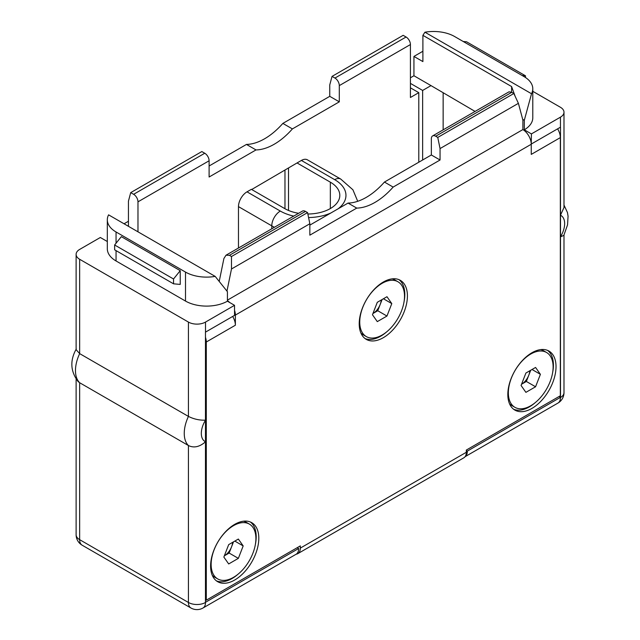 <?xml version="1.0" encoding="UTF-8"?>
<svg xmlns="http://www.w3.org/2000/svg" width="640" height="640" viewBox="0 0 640 640"><rect width="100%" height="100%" fill="white"/><g stroke="black" fill="none" stroke-linecap="round" stroke-linejoin="round"><path stroke-width="0.96" d="M205.464 599.696L206.296 600.176L206.296 342.008A12.072 6.968 -120 0 0 205.464 337.272M229.424 255.32L226 255.216L302.416 211.096A6.152 3.552 60 0 1 305.496 211.4L229.424 255.32L231.488 256.52L307.568 212.6L309.848 223.744L309.848 235.168L356.744 208.096A58.928 34.024 120 0 0 393.144 187.08L440.048 160L440.048 148.576L437.768 137.432L435.696 136.232A6.152 3.552 -120 0 0 432.616 135.928A6.152 3.552 -120 0 0 431.344 138.744L431.344 154.976L384.44 182.056A58.928 34.024 120 0 1 348.048 203.072L309.848 225.12M226 255.216L223.904 258.512L219.272 281.144M107.32 241.528L100.32 237.488L79.656 249.424A12.072 6.968 0 0 0 76.12 254.352A12.072 6.968 0 0 0 79.656 259.28L188.432 322.08A12.072 6.968 0 0 0 205.504 322.08L234.536 305.32L234.536 315.368L205.504 332.128A12.072 6.968 180 0 1 205.464 332.152L205.464 420.176C199.536 420.384 193.856 419.136 188.432 416.416A29.824 17.216 120 0 0 188.432 445.528L188.432 602.472L79.656 539.672A12.072 6.968 180 0 1 76.12 534.744A12.072 12.072 0 0 0 82.152 545.2A12.072 6.968 -60 0 1 79.656 539.672L79.656 382.728L188.432 445.528C193.856 448.208 199.536 446.968 205.464 441.824L205.464 602.496A12.072 6.968 180 0 1 188.432 602.472A12.072 6.968 -60 0 0 190.936 608A12.072 12.072 0 0 0 203 608A12.072 6.968 -120 0 0 205.504 602.28L298.632 548.512L297.208 547.688M234.536 305.32L227.424 301.208L227.424 291.688L215.176 276.392L108.584 214.848A29.824 17.216 0 0 0 107.32 219.808A29.824 17.216 0 0 0 116.056 231.984L185.504 272.08A29.824 17.216 0 0 0 215.176 276.392M107.32 219.808L107.32 248.792A29.824 17.216 0 0 0 116.056 260.968L185.504 301.064A29.824 17.216 0 0 0 227.424 301.208M128.44 221.256L124.064 223.784M422.896 51.256L413.936 56.424L413.936 75.752L410.424 77.776M205.464 441.824L205.464 420.176M203 608L296.136 554.232A12.072 6.968 -120 0 0 298.632 548.512M76.288 348.968C69.808 360.504 70.432 371.384 78.144 381.6L79.656 382.728A29.824 17.216 -60 0 1 79.656 353.616L188.432 416.416L188.432 322.08M563.992 235.056L563.992 392.616A12.072 6.968 180 0 1 560.496 397.52L560.496 236.84L563.816 235.392L567.544 224.904L568.064 216.216L567.472 212.592L563.992 205.056M522.696 119.352L524.304 120.288L524.304 129.808L531.416 133.912L560.456 117.152L560.456 127.2A12.072 6.968 180 0 0 560.496 127.176L560.496 236.84M559.072 396.504L560.496 397.328A12.072 6.968 60 0 1 560.496 397.52M557.616 128.84A12.072 6.968 60 0 1 560.328 137.608L560.328 395.784L466.32 450.056L466.32 452.28A12.072 6.968 60 0 1 463.824 457.808L297.808 553.648A12.072 6.968 -120 0 0 300.304 548.128L300.304 545.904L206.296 600.176M465.08 456.68A12.072 6.968 -120 0 0 467.32 451.12L560.456 397.352A12.064 6.968 180 0 0 560.496 397.328M467.32 451.12L466.32 450.544M296.224 554.176A12.072 6.968 -120 0 0 297.808 553.648M560.328 137.608L531.256 154.4L531.256 144.256L235.376 315.08L235.376 325.224L206.296 342.008M359.216 323.776A34.08 19.68 -60 0 1 374.088 289.472A34.08 19.68 -60 0 1 400.352 280.344A34.08 19.68 -60 0 1 407.416 295.944A34.08 19.68 -60 0 1 392.536 330.24A34.08 19.68 -60 0 1 366.272 339.376A34.08 19.68 -60 0 1 359.216 323.776M507.824 394.504A34.08 19.68 -60 0 1 522.696 360.2A34.08 19.68 -60 0 1 548.96 351.072A34.08 19.68 -60 0 1 556.024 366.672A34.08 19.68 -60 0 1 541.144 400.968A34.08 19.68 -60 0 1 514.88 410.104A34.08 19.68 -60 0 1 507.824 394.504M210.608 566.096A34.08 19.68 -60 0 1 225.48 531.8A34.08 19.68 -60 0 1 251.744 522.672A34.08 19.68 -60 0 1 258.808 538.272A34.08 19.68 -60 0 1 243.928 572.568A34.08 19.68 -60 0 1 217.664 581.696A34.08 19.68 -60 0 1 210.608 566.096M232.664 316.448A12.072 6.968 60 0 1 235.376 325.224M76.12 254.352L76.12 349.68L79.656 353.616L79.656 259.28M235.376 315.08A12.072 6.968 -120 0 0 234.536 310.336M229.728 302.536A12.072 6.968 -120 0 0 227.424 300.656M231.488 256.52L231.488 268.984L227.008 290.896M307.568 212.6L305.496 211.4M356.744 208.096L348.048 203.072M393.144 187.08L384.44 182.056M440.048 160L431.344 154.976M432.616 135.928L509.032 91.808L511.768 92.312L435.696 136.232M437.768 137.432L513.84 93.504L518.4 103.336L522.888 120.072L522.888 129.568A12.072 6.968 60 0 1 531.256 144.256M513.84 93.504L511.768 92.312M522.888 129.568L227.424 300.152M440.048 148.576L518.4 103.336M231.488 268.984L309.848 223.744M399 279.68A34.08 19.68 -60 0 1 404.808 294.44A34.08 19.68 120 0 1 404.008 302M365.016 338.536A34.08 19.68 120 0 0 386.856 331.712M360.904 333.032A31.656 18.272 120 0 0 363.16 334.776L366.304 336.592A31.656 18.272 120 0 0 390.696 328.112A31.656 18.272 120 0 0 404.512 296.256A31.656 18.272 120 0 0 397.952 281.76A31.656 18.272 120 0 0 373.56 290.24A31.656 18.272 120 0 0 359.744 322.096A31.656 18.272 120 0 0 366.304 336.592M397.952 281.76L394.816 279.952A31.656 18.272 120 0 0 392.176 278.864M372.464 314.752L377.296 321.624L386.96 316.048L391.792 303.6L386.96 296.72L377.296 302.304L372.464 314.752M372.952 313.512L377.752 310.736L380.168 304.512A11.832 6.832 -60 0 1 372.952 313.512M386.96 316.048L377.752 310.736M381.248 300.024A11.832 6.832 -60 0 1 380.168 304.512L382.104 299.528M391.792 303.6L383.424 298.768M547.608 350.408A34.08 19.68 -60 0 1 553.416 365.168A34.08 19.68 120 0 1 552.616 372.728M513.624 409.264A34.08 19.68 120 0 0 535.464 402.44M509.512 403.76A31.656 18.272 120 0 0 511.768 405.504L514.912 407.32A31.656 18.272 120 0 0 539.304 398.84A31.656 18.272 120 0 0 553.12 366.984A31.656 18.272 120 0 0 546.56 352.488A31.656 18.272 120 0 0 522.168 360.968A31.656 18.272 120 0 0 508.352 392.824A31.656 18.272 120 0 0 514.912 407.32M546.56 352.488L543.424 350.68A31.656 18.272 120 0 0 540.784 349.592M521.072 385.48L525.904 392.352L535.568 386.776L540.4 374.328L535.568 367.448L525.904 373.032L521.072 385.48M521.56 384.24L526.36 381.464L528.776 375.24A11.832 6.832 -60 0 1 521.56 384.24M535.568 386.776L526.36 381.464M529.856 370.752A11.832 6.832 -60 0 1 528.776 375.24L530.712 370.256M540.4 374.328L532.032 369.496M250.392 522A34.08 19.68 -60 0 1 256.2 536.768A34.08 19.68 120 0 1 255.4 544.32M216.408 580.856A34.08 19.68 120 0 0 238.248 574.032M212.296 575.36A31.656 18.272 120 0 0 214.552 577.104L217.696 578.912A31.656 18.272 120 0 0 242.088 570.432A31.656 18.272 120 0 0 255.904 538.576A31.656 18.272 120 0 0 249.344 524.088A31.656 18.272 120 0 0 224.952 532.568A31.656 18.272 120 0 0 211.136 564.424A31.656 18.272 120 0 0 217.696 578.912M249.344 524.088L246.208 522.272A31.656 18.272 120 0 0 243.568 521.192M223.856 557.08L228.688 563.952L238.352 558.368L243.184 545.92L238.352 539.048L228.688 544.624L223.856 557.08M224.344 555.832L229.144 553.056L231.56 546.832A11.832 6.832 -60 0 1 224.344 555.832M238.352 558.368L229.144 553.056M232.64 542.344A11.832 6.832 -60 0 1 231.56 546.832L233.496 541.848M243.184 545.92L234.816 541.088M531.416 133.912L531.248 143.864M560.456 127.2L531.416 143.96M413.936 56.424L422.896 61.592L422.896 35.336L511.592 86.544L515.16 96.352M560.456 117.152A12.072 6.968 0 0 0 563.992 112.224A12.072 6.968 0 0 0 560.456 107.296L532.792 91.32M524.304 129.808A29.824 17.216 0 0 0 532.792 117.776L532.792 88.792A29.824 17.216 0 0 0 524.056 76.616L454.608 36.52A29.824 17.216 0 0 0 424.928 32.208L422.896 35.336M475.064 111.424L431.008 85.608L422.64 90.44L422.64 160M413.936 75.752L431.008 85.608M424.928 32.208L531.528 93.752A29.824 17.216 0 0 0 532.792 88.792M524.304 120.288L531.528 93.752M522.12 75.504L525.48 75.8L525.48 77.496M463.216 41.488L466.568 41.792L525.48 75.8M443.144 93L443.144 129.856M410.424 83.384L422.64 90.44M560.496 215.192L563.992 207.552L563.992 112.224M330.344 208.552L330.344 182.176L297.048 162.952L301.392 160.44A12.072 6.968 -60 0 1 307.432 159.84L340.736 179.064A12.072 6.968 120 0 0 334.696 179.664A38.456 22.208 180 0 1 338.136 208.792M251.688 189.52L297.048 162.952M238.472 248.016L238.472 206.624A12.072 6.968 -60 0 1 247.008 191.84L251.36 189.328L284.664 208.552A32.304 18.648 180 0 0 298.608 213.296M330.344 182.176A32.304 18.648 180 0 1 339.808 195.368A32.304 18.648 180 0 1 307.856 214.016M418.792 162.224L418.792 92.656L410.424 97.488L410.424 44.544A6.152 3.552 60 0 0 406.072 37.008L403.168 35.328L332.04 76.392L329.76 84.904L329.76 96.328L339.304 101.84L292.4 128.912A58.928 34.024 -60 0 1 256 149.928L209.104 177.008L209.104 160.776A6.152 3.552 60 0 0 204.752 153.24L201.84 151.56L130.72 192.624L128.44 201.136L128.44 226.312M137.976 231.824L137.976 201.84A6.152 3.552 -120 0 0 133.624 194.304L204.752 153.24M332.04 76.392L334.952 78.064A6.152 3.552 -120 0 1 339.304 85.608L339.304 101.84M329.76 96.328L282.856 123.408L292.4 128.912M282.856 123.408A58.928 34.024 -60 0 1 246.464 144.424L256 149.928M246.464 144.424L209.104 165.992M130.72 192.624L133.624 194.304M410.424 87.824L418.792 92.656M180.232 270.664L180.232 284.416L173.536 283.816L114.632 249.808L114.632 244.984L121.328 236.656L180.232 270.664L173.536 278.992L173.536 283.816M173.536 278.992L114.632 244.984M185.504 301.064L185.504 272.08M465.064 456.704L557.952 403.072A12.072 6.968 -120 0 0 560.456 397.352M300.304 548.128L466.32 452.28M205.504 322.08L205.504 332.128M205.464 420.24A17.752 10.248 120 0 0 205.464 441.752M511.592 92.208L511.592 86.544M560.496 236.776A17.752 10.248 120 0 0 560.496 215.256M288.512 210.448L288.512 168.264M293.752 216.104A38.456 22.208 180 0 1 280.312 211.064L247.008 191.84M301.392 160.44L334.696 179.664M330.76 213.048A38.456 22.208 180 0 1 308.584 217.56M274.416 227.264A50.528 29.176 180 0 1 271.776 225.848L238.472 206.624M271.776 228.792L271.776 225.848A12.072 6.968 -60 0 1 280.312 211.064M339.304 85.608L410.424 44.544M137.976 201.84L209.104 160.776M334.952 78.064L406.072 37.008M116.056 260.968L116.056 250.624M116.056 243.208L116.056 231.984M190.936 608L82.152 545.2M76.12 379.296L76.12 534.744M557.952 403.072A12.072 12.072 0 0 0 563.992 392.616M284.976 208.736L284.976 170.304M340.736 179.064L352.912 189.792L357.72 201.296"/></g></svg>

